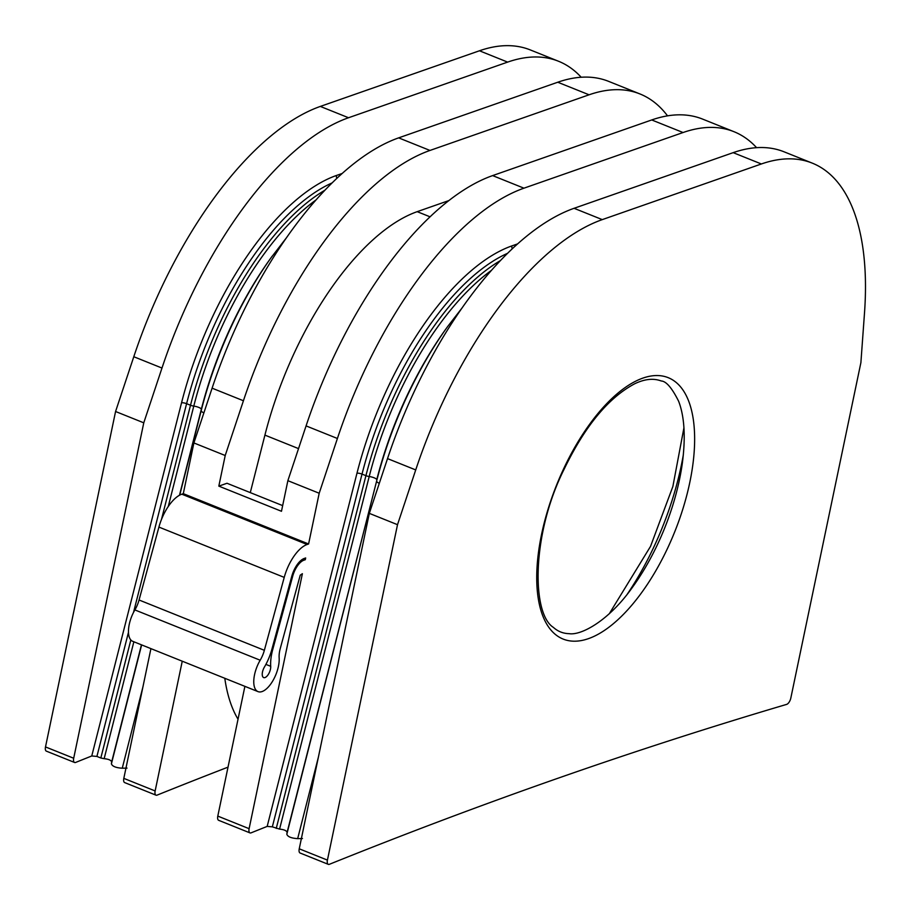 <?xml version="1.0" encoding="UTF-8"?>
<svg xmlns="http://www.w3.org/2000/svg" width="910" height="910" viewBox="0 0 910 910"><rect width="100%" height="100%" fill="white"/><g stroke="black" fill="none" stroke-linecap="round" stroke-linejoin="round"><path stroke-width="1.36" d="M130.835 639.957L100.828 757.996L96.915 756.426L91.762 755.971A13236.496 5968.212 -68.1 0 0 75.678 762.421A5.676 2.559 -68.1 0 1 74.563 762.466A5.676 2.559 -68.1 0 1 73.699 758.246L143.769 422.82L161.98 368.049A283.636 127.889 -68.1 0 1 348.53 117.743L507.632 62.108A283.636 127.889 -68.1 0 1 558.501 61.243A283.636 127.889 -68.1 0 1 581.183 77.236M100.828 757.996L104.15 758.678C108.609 759.122 111.122 760.214 111.668 761.943L111.407 763.854C112.362 766.368 115.979 767.824 122.258 768.211L127.025 768.108M182.25 661.195L155.144 790.949A5.676 2.559 -68.1 0 0 156.008 795.169A5.676 2.559 -68.1 0 0 157.123 795.112A13236.496 5968.212 -68.1 0 1 228.023 767.141M756.597 147.67A283.636 127.889 111.9 0 0 733.926 131.677A283.636 127.889 111.9 0 0 683.057 132.53L523.955 188.177A283.636 127.889 111.9 0 0 337.405 438.483L319.194 493.243L308.592 543.975L307.102 544.487A33.09 14.924 111.9 0 0 284.227 577.384L264.355 650.309A18.905 8.531 111.9 0 1 260.18 660.228A22.693 10.226 111.9 0 0 258.031 691.623A22.693 10.226 111.9 0 0 272.204 681.852A22.693 10.226 111.9 0 0 279.142 657.793A18.905 8.531 111.9 0 1 280.269 648.466L300.243 575.165L302.382 573.698L249.112 828.68A5.676 2.559 -68.1 0 0 249.988 832.9A5.676 2.559 -68.1 0 0 251.103 832.843A13236.496 5968.212 -68.1 0 1 267.176 826.405L356.97 473.234A221.244 99.759 111.9 0 1 511.898 245.893L517.528 243.925M302.45 838.531L297.672 838.633C291.393 838.246 287.776 836.79 286.821 834.277L287.094 832.377C286.548 830.637 284.034 829.545 279.575 829.112L272.34 826.849L267.176 826.405M328.305 864.341A5.676 2.559 -68.1 0 0 329.42 864.284A13236.496 5968.212 -68.1 0 1 786.649 704.385A5.676 2.559 -68.1 0 0 790.824 698.061L860.894 362.635L864.5 312.972A283.636 127.889 -68.1 0 0 812.243 163.118L784.045 151.799A283.636 127.889 111.9 0 0 733.176 152.652L574.073 208.299A283.636 127.889 111.9 0 0 387.524 458.606L369.312 513.365L299.242 848.803A5.676 2.559 111.9 0 0 300.107 853.023L328.305 864.341A5.676 2.559 -68.1 0 1 327.429 860.121L299.242 848.803M74.563 762.466L46.364 751.148A5.676 2.559 -68.1 0 1 45.5 746.928L115.57 411.502L143.769 422.82M161.98 368.049L133.793 356.731L115.57 411.502M133.793 356.731A283.636 127.889 -68.1 0 1 320.331 106.424L479.445 50.778A283.636 127.889 -68.1 0 1 530.303 49.925L558.501 61.243M258.031 691.623L132.724 641.322A22.693 10.226 -68.1 0 1 134.885 609.928A18.905 8.531 -68.1 0 0 139.059 599.997L158.92 527.083A33.09 14.924 -68.1 0 1 181.807 494.187L183.297 493.664L193.887 442.942L212.098 388.172A283.636 127.889 -68.1 0 1 398.648 137.865L557.75 82.23A283.636 127.889 -68.1 0 1 608.619 81.365L639.946 93.946A283.636 127.889 -68.1 0 1 667.53 115.854M156.008 795.169L124.681 782.6A5.676 2.559 -68.1 0 1 123.817 778.368L150.923 648.625M238.033 719.218A208.003 93.787 -68.1 0 1 224.793 678.28M250.284 492.617L264.912 435.116A217.456 98.052 -68.1 0 1 417.189 211.666L448.778 200.609M337.405 438.483L306.078 425.903L287.867 480.673L281.474 511.284L218.821 486.122L225.214 455.512L243.425 400.753A283.636 127.889 -68.1 0 1 429.975 150.446L589.077 94.799A283.636 127.889 -68.1 0 1 639.946 93.946M218.821 486.122L226.999 483.267L282.657 505.607M306.078 425.903A283.636 127.889 -68.1 0 1 492.628 175.596L651.731 119.949A283.636 127.889 -68.1 0 1 702.6 119.096L733.926 131.677M249.988 832.9L218.662 820.319A5.676 2.559 -68.1 0 1 217.797 816.099L244.892 686.356M270.702 666.313A7.564 3.412 111.9 0 1 268.393 674.321A7.564 3.412 111.9 0 1 263.661 677.586A7.564 3.412 111.9 0 1 264.378 667.121A34.034 15.345 111.9 0 0 271.897 649.262L291.757 576.337A17.961 8.099 111.9 0 1 304.179 558.478L305.669 557.966L305.305 559.707L303.815 560.23A16.073 7.246 111.9 0 0 292.701 576.212L272.738 649.512A34.034 15.345 111.9 0 0 270.702 666.313L265.913 664.391M308.592 543.975L183.297 493.664M319.194 493.243L287.867 480.673M225.214 455.512L193.887 442.942M303.246 558.888L305.305 559.707M369.312 513.365L397.511 524.683L415.722 469.924A283.636 127.889 -68.1 0 1 602.272 219.617L761.374 163.971A283.636 127.889 -68.1 0 1 812.243 163.118M397.511 524.683L327.429 860.121M683.933 427.814L672.865 486.509L650.525 546.387L609.268 613.784M332.059 182.933A217.456 98.052 111.9 0 0 186.595 403.676A3.776 0.955 14.3 0 0 181.545 402.8L91.762 755.971M181.545 402.8A221.244 99.759 -68.1 0 1 336.473 175.459A3.776 3.139 -109.3 0 0 336.871 178.292M342.103 173.492L336.473 175.459M324.87 190.236A217.456 98.052 111.9 0 0 190.508 405.246L186.595 403.676L133.531 612.373M128.481 632.268L96.915 756.426M73.699 758.246L45.5 746.928M348.53 117.743L320.331 106.424M507.632 62.108L479.445 50.778M315.929 199.995A215.943 97.37 111.9 0 0 193.785 406.099A3.776 0.955 -165.7 0 1 190.508 405.246L161.48 519.451M203.886 412.901A7.564 1.922 -165.7 0 1 201.19 410.683L201.326 409.295A5.676 1.433 -165.7 0 0 193.785 406.099L168.259 506.495M133.861 641.778L104.15 758.678M286.138 238.17L270.896 257.974A216.512 97.62 111.9 0 0 201.326 409.295L179.475 495.245M141.448 644.815L111.668 761.943M272.272 256.063A221.221 99.747 111.9 0 0 201.19 410.683L179.725 495.108M141.641 644.894L111.407 763.854M142.927 686.913L122.258 768.211M155.144 790.949L123.817 778.368M249.112 828.68L217.797 816.099M272.34 826.849L362.021 474.099A3.776 0.955 14.3 0 0 356.97 473.234M276.253 828.418L365.934 475.668L362.021 474.099A217.456 98.052 -68.1 0 1 507.484 253.355M279.575 829.112L369.21 476.522A215.943 97.37 -68.1 0 1 491.354 270.429M500.295 260.658A217.456 98.052 -68.1 0 0 365.934 475.668A3.776 0.955 14.3 0 0 369.21 476.522A5.676 1.433 14.3 0 1 376.751 479.729A216.512 97.62 -68.1 0 1 446.321 328.396L447.697 326.497A221.221 99.747 111.9 0 0 376.615 481.117L287.094 832.377M286.821 834.277L376.615 481.117A7.564 1.922 14.3 0 0 379.299 483.335M297.672 838.633L318.341 757.336M243.425 400.753L212.098 388.172M429.975 150.446L398.648 137.865M589.077 94.799L557.75 82.23M430.021 216.807L417.189 211.666M298.525 448.607L264.912 435.116M523.955 188.177L492.628 175.596M683.057 132.53L651.731 119.949M511.898 245.893A3.776 3.139 -109.3 0 0 512.296 248.726M761.374 163.971L733.176 152.652M602.272 219.617L574.073 208.299M415.722 469.924L387.524 458.606M683.353 454.67A174.913 78.863 -68.1 0 1 653.801 547.115A174.913 78.863 -68.1 0 1 627.422 593.968M682.352 463.122A138.036 62.244 -68.1 0 1 657.828 543.793A138.036 62.244 -68.1 0 1 632.552 587.166C609.188 620.449 581.376 635.658 569.08 633.667C563.062 633.508 557.83 631.404 553.371 627.377C531.52 613.715 531.463 534.193 564.154 469.162C584.925 426.119 608.494 397.625 634.896 383.667C644.746 378.992 653.539 378.094 661.252 380.983C666.222 381.222 672.024 388.013 678.678 401.344C684.502 416.723 685.719 437.312 682.352 463.122M563.722 468.639A140.879 63.518 -68.1 0 1 675.095 381.597A140.879 63.518 -68.1 0 1 667.644 548.116A140.879 63.518 -68.1 0 1 556.272 635.146A140.879 63.518 -68.1 0 1 563.722 468.639M272.738 649.512L271.919 649.183M292.701 576.212L291.882 575.882M303.815 560.23L302.12 559.548M260.18 660.228L134.885 609.928M264.355 650.309L139.059 599.997M284.227 577.384L158.92 527.083M307.102 544.487L181.807 494.187M461.563 308.604L447.697 326.497"/></g></svg>
